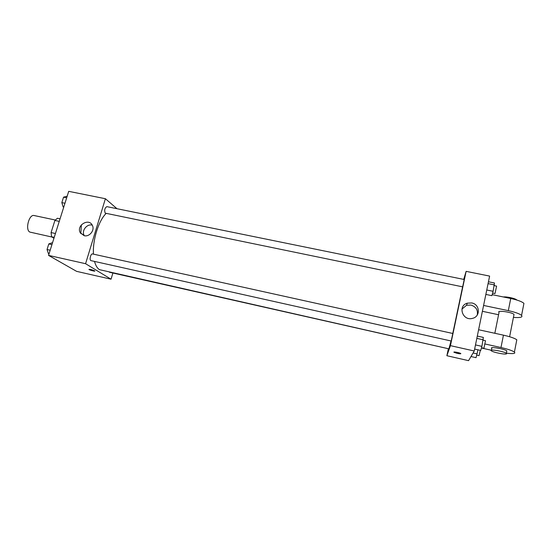 <?xml version="1.0" encoding="UTF-8"?>
<svg xmlns="http://www.w3.org/2000/svg" width="552" height="552" viewBox="0 0 552 552"><rect width="100%" height="100%" fill="white"/><g stroke="black" fill="none" stroke-linecap="round" stroke-linejoin="round"><path stroke-width="0.83" d="M55.269 220.013L34.148 215.535C29.097 213.962 24.943 229.68 29.794 232.061L52.019 237.049M55.435 233.517L51.081 232.571L54.91 220.455L57.408 218.254L60.064 218.813M53.944 238.25L51.571 236.767L51.081 232.571M54.227 237.346L51.571 236.767M59.257 221.38L54.91 220.455M80.806 233.586L81.365 224.878M112.877 273.061L111.049 279.202L76.611 271.356L48.548 255.39L68.71 191.337L105.397 198.727L116.983 208.704M94.53 261.42C95.62 265.533 97.269 268.272 99.47 269.659L448.914 348.843L451.032 340.97M106.15 213.431C98.629 220.579 92.515 240.03 93.467 254.148M111.049 279.202L85.574 263.704L105.397 198.727M105.218 213.148L462.652 286.847L464.225 279.505L106.833 206.634C104.728 208.042 104.19 210.215 105.218 213.148M109.413 272.233L448.521 348.76M91.025 260.641C89.093 260.385 90.694 253.361 92.557 253.948L452.812 333.484L451.198 341.012L91.025 260.641M85.574 263.704L48.548 255.39M84.194 235.704L80.295 232.813C75.893 225.423 89.134 217.516 92.453 225.568C94.909 230.35 89.424 237.098 84.194 235.704M94.578 270.804L94.737 270.922C95.765 271.715 89.665 270.176 88.913 269.445C89.693 269.128 91.577 269.583 94.578 270.804M84.332 235.732L84.208 235.518C81.303 230.798 86.843 223.615 92.218 225.112M462.59 286.93L452.771 333.477M474.244 350.996L468.565 360.663L446.878 355.716L448.348 348.76L446.878 355.716L450.439 345.649L466.129 271.356L463.728 279.409L466.129 271.356L489.617 276.09L474.244 350.996L450.439 345.649L466.129 271.356M49.066 253.754L48.417 253.609L47.037 249.511L48.797 243.936L52.557 242.659M50.177 250.215L47.037 249.511M51.936 244.633L48.797 243.936M63.77 207.048L63.121 206.917L61.838 202.612L63.556 197.161L67.178 196.215M64.963 203.253L61.838 202.612M66.675 197.802L63.556 197.161M474.637 349.071L480.716 350.43L481.896 346.352L483.366 337.417L477.301 336.078M481.896 346.352L475.486 344.924M483.228 339.797L476.831 338.383M483.152 340.184L485.491 340.701L483.918 348.264L481.489 347.767M485.85 294.423L491.873 295.672L493.108 291.297L494.454 282.99L488.444 281.775M493.108 291.297L486.76 289.993M494.406 284.915L488.065 283.625M494.261 285.632L496.593 286.108L495.034 293.526L492.591 293.119M470.994 356.53L476.059 357.675L477.97 349.816M477.135 353.908L473.071 352.99M480.33 350.347L479.053 355.647L476.776 355.171M453.903 352.128L457.166 353.349L460.837 353.673M457.166 353.356L454.02 352.3C452.695 351.403 459.719 352.659 460.72 353.501C460.996 353.942 459.809 353.894 457.166 353.356M446.878 355.716L450.439 345.649M471.739 302.951C479.998 304.276 480.709 316.593 472.581 318.345C462.673 321.347 457.38 305.905 467.302 303.165L471.739 302.951M477.259 315.013C478.108 310.024 475.99 306.705 470.911 305.056L466.537 305.27L461.941 309.099M478.605 329.744L503.438 335.161L500.981 347.525C507.84 349.105 512.318 350.623 514.409 352.072C515.865 353.604 513.181 353.977 506.363 353.19M516.527 341.219L516.81 339.784C514.74 338.259 510.289 336.713 503.438 335.161M494.84 333.284L499.049 312.349C496.22 309.955 511.911 312.094 514.015 314.419L513.85 315.254M492.156 294.658L510.738 298.494L508.316 310.645L483.593 305.442M498.573 314.737L482.386 311.3M508.316 310.645C515.133 312.149 519.549 313.743 521.571 315.427C522.958 317.248 520.246 317.904 513.429 317.393M491.446 350.161L491.804 348.374C488.879 346.304 504.625 348.885 506.826 350.858L506.695 351.507M485.029 343.993L500.981 347.525M491.28 350.216L481.413 348.015M506.543 353.791C505.936 354.929 493.019 352.383 491.321 350.796C488.389 348.754 504.135 351.362 506.343 353.308L506.543 353.791M510.738 298.494C517.534 299.977 521.93 301.599 523.931 303.352L523.586 305.139M516.886 300.06L516.858 300.026C515.623 298.501 506.833 296.514 503.293 296.955M84.208 235.518L80.295 232.813M467.302 303.165L466.537 305.27M509.613 336.734L514.015 314.419M506.343 353.308L506.826 350.858M516.81 339.784L514.409 352.072M523.931 303.352L521.571 315.427"/></g></svg>
